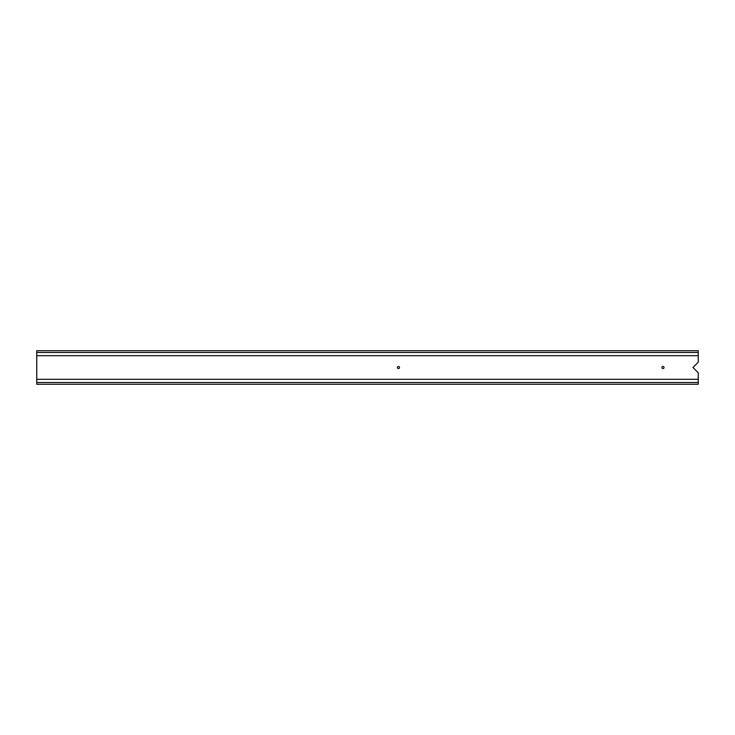 <?xml version="1.0" encoding="UTF-8"?>
<svg xmlns="http://www.w3.org/2000/svg" width="735" height="735" viewBox="0 0 735 735"><rect width="100%" height="100%" fill="white"/><g stroke="black" fill="none" stroke-linecap="round" stroke-linejoin="round"><path stroke-width="1.1" d="M398.453 366.443A1.057 1.057 0 0 0 397.396 367.5A1.057 1.057 0 0 0 398.453 368.557A1.057 1.057 0 0 0 399.509 367.5A1.057 1.057 0 0 0 398.453 366.443M662.979 366.443A1.057 1.057 0 0 0 661.923 367.5A1.057 1.057 0 0 0 662.979 368.557A1.057 1.057 0 0 0 664.036 367.5A1.057 1.057 0 0 0 662.979 366.443M698.25 352.506L36.75 352.506L36.75 350.742L698.25 350.742L698.25 362.208L692.958 367.5L698.25 372.792L698.25 382.494L36.75 382.494L36.75 384.258L698.25 384.258L698.25 382.494M36.75 352.506L36.75 382.494M698.25 379.315L36.75 379.315M698.25 355.685L36.75 355.685"/></g></svg>
